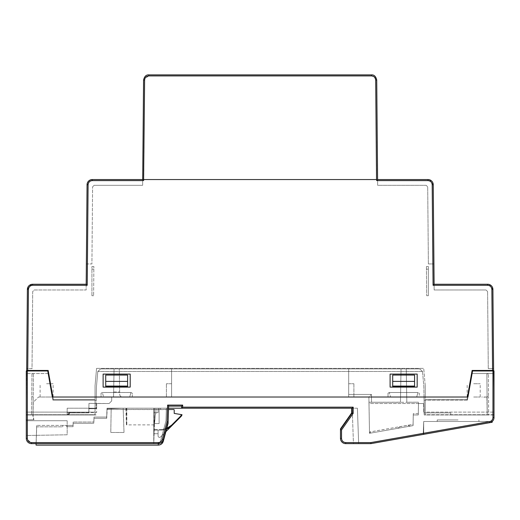 <?xml version="1.0" encoding="UTF-8"?>
<svg xmlns="http://www.w3.org/2000/svg" width="520" height="520" viewBox="0 0 520 520"><rect width="100%" height="100%" fill="white"/><g stroke="black" fill="none" stroke-linecap="round" stroke-linejoin="round"><path stroke-width="0.39" stroke-dasharray="2.6 1.95" d="M376.922 180.264L377.591 179.562L377.644 185.296L426.14 185.296L427.7 186.843L426.14 185.296L377.644 185.296L377.591 179.562L429.13 179.686M487.227 414.719L487.071 396.754L488.514 396.754L488.67 414.719L487.227 414.719L487.071 396.754L488.514 396.754L488.319 373.834L488.514 396.754L487.071 396.754L486.87 373.834L488.319 373.834L486.87 373.834L487.071 396.754L488.514 396.754L488.67 414.719L487.227 414.719M33.228 396.754L33.072 414.719L33.228 396.754L31.779 396.754L33.228 396.754L33.423 373.834L31.98 373.834L31.622 414.719L31.779 396.754L33.228 396.754L31.779 396.754L31.98 373.834L33.423 373.834L33.228 396.754M31.622 414.719L33.072 414.719L31.622 414.719M143.065 179.94L142.701 179.562L142.649 185.296L94.153 185.296L92.593 186.843L94.153 185.296L142.649 185.296L142.701 179.562L92.267 179.562C89.642 179.4 87.906 181.123 87.061 184.73L86.366 263.939L91.923 263.939L92.593 186.843L91.923 263.939L86.366 263.939L87.061 184.73L86.366 263.939M371.521 74.88L371.521 75.914L374.452 77.116L375.687 80.041L376.701 180.609L428.025 180.609C430.528 180.863 431.918 182.24 432.192 184.737L433.069 285.292L487.701 285.292C490.197 285.552 491.589 286.923 491.868 289.425L492.57 370.448L472.121 370.448L466.979 399.613L467.435 397.013L95.043 397.013L95.043 412.113L26.319 412.113L26.293 414.719L95.043 414.719L95.043 412.113L26.319 412.113L26.676 370.968M489.294 284.505L492.908 289.413L493.616 370.448L472.121 370.448L466.979 399.613L425.25 399.613L425.25 385.814L425.25 397.013L467.435 397.013L52.858 397.013L95.043 397.013L95.043 385.814L96.57 368.368L95.043 385.814L95.043 399.613L53.32 399.613L48.172 370.448L53.32 399.613L95.043 399.613L95.043 414.719L26.293 414.719L26.682 370.448L48.172 370.448L26.682 370.448L48.172 370.448L53.32 399.613L52.858 397.013L101.036 397.013L101.036 393.198L102.336 392.503L130.982 392.503L129.701 397.013L132.281 397.013L132.281 393.198L130.982 392.503L102.336 392.503L103.617 397.013L102.336 392.503L101.036 393.198L101.036 397.013L129.701 397.013L130.982 392.503L132.281 393.198L132.281 397.013L416.683 397.013L417.957 392.503L389.311 392.503L390.591 397.013L389.311 392.503L388.011 393.198L388.011 397.013L388.011 393.198L389.311 392.503L417.957 392.503L416.683 397.013L419.263 397.013L419.263 393.198L417.957 392.503L419.263 393.198L419.263 397.013L425.25 397.013L425.25 412.113L493.981 412.113L493.616 370.448L472.121 370.448L466.979 399.613L425.25 399.613L425.25 414.719L494 414.719L493.616 370.968M417.176 387.114L417.176 374.094L390.098 374.094L390.098 387.114L417.176 387.114L390.098 387.114L390.098 374.094L417.176 374.094L417.176 387.114L417.176 374.094L390.098 374.094L390.098 387.114L417.176 387.114M103.116 374.094L103.116 387.114L130.202 387.114L130.202 374.094L103.116 374.094L103.116 387.114L130.202 387.114L130.202 374.094L103.116 374.094L103.116 387.114L130.202 387.114L130.202 374.094L103.116 374.094M433.069 285.292L434.103 284.252L434.154 289.985L486.038 289.985L487.598 291.531L486.038 289.985L434.154 289.985L434.103 284.252L488.8 284.369M428.376 263.939L427.7 186.843L428.376 263.939L433.927 263.939L428.376 263.939M488.274 368.628L487.598 291.531L488.274 368.628L493.597 368.628L488.274 368.628M26.682 370.448L27.391 289.413L26.696 368.628L32.026 368.628L32.695 291.531L34.262 289.985L86.138 289.985L86.19 284.252L32.598 284.252C29.971 284.089 28.236 285.805 27.391 289.413L26.696 368.628L32.026 368.628L32.695 291.531L34.262 289.985L86.138 289.985L86.19 284.252L32.598 284.252L86.19 284.252L87.224 285.292L88.101 184.737C88.374 182.24 89.765 180.863 92.267 180.609L92.267 179.562L142.701 179.562M96.57 368.368L423.722 368.368L96.57 368.368M425.25 385.814L423.722 368.368L425.25 385.814M429.624 179.816L433.238 184.73L433.927 263.939L433.238 184.73C432.387 181.123 430.651 179.4 428.025 179.562L377.591 179.562M434.103 284.252L487.701 284.252C490.321 284.089 492.057 285.805 492.908 289.413A5.207 5.207 0 0 0 487.701 284.252L434.103 284.252M493.597 368.628L492.908 289.413A5.207 5.207 0 0 0 487.701 284.252L487.701 285.292M494 414.719L425.25 414.719L425.25 412.113L493.981 412.113L494 414.719M31.493 284.369L32.598 284.252A5.207 5.207 0 0 0 27.391 289.413A5.207 5.207 0 0 1 32.598 284.252L32.598 285.292L87.224 285.292M143.598 180.609L143.37 180.258M143.572 80.041L144.612 80.041L144.911 78.52L148.779 75.914L148.779 74.88M432.192 184.737L433.238 184.73L433.927 263.939M433.238 184.73A5.207 5.207 0 0 0 428.025 179.562A5.207 5.207 0 0 1 433.238 184.73M27.723 370.448L28.431 289.425C28.704 286.93 30.095 285.552 32.598 285.292M92.267 179.562A5.207 5.207 0 0 0 87.061 184.73A5.207 5.207 0 0 1 92.267 179.562M426.433 266.546L426.686 295.711L426.433 266.546L426.452 269.146L426.433 266.546L428.376 266.546L426.433 266.546L428.376 266.546L428.376 269.146L426.452 269.146L428.376 269.146L428.376 266.546L428.376 295.711L426.686 295.711L428.376 295.711L428.376 266.546L426.433 266.546M93.841 269.146L93.613 295.711L93.867 266.546L93.841 269.146L91.923 269.146L93.841 269.146M93.867 266.546L91.923 266.546L93.867 266.546L91.923 266.546L91.923 269.146L91.923 266.546L93.867 266.546M91.923 295.711L91.923 266.546L91.923 295.711L93.613 295.711L91.923 295.711M46.605 397.013L53.118 397.013L46.605 397.013M46.605 383.728L53.118 383.728L46.605 383.728M473.688 397.013L480.2 397.013L473.688 397.013M473.688 383.728L480.2 383.728L473.688 383.728M409.799 426.16L413.088 425.62L413.107 423.02L413.088 424.32L369.506 432.042L370.793 431.782L369.506 433.303L368.986 402.24L400.452 402.2L401.031 368.888L348.686 368.888L348.686 397.013L348.686 394.453L371.429 394.453L368.869 397.013L369.506 433.303L370.793 431.782L399.874 426.654L397.885 428.298L410.254 426.121L407.823 425.25L409.799 426.16M165.861 431.665L160.583 436.943A1.476 1.476 0 0 1 158.067 435.903L158.067 433.732L153.764 433.732L153.764 430.085L158.067 430.085L158.067 433.732L153.764 433.732L153.764 423.572L159.107 423.572L154.421 423.572L154.421 408.207L154.421 424.879L153.764 424.879L153.764 408.207L153.764 443.625L154.421 424.879L155.46 413.764L154.421 424.879L155.46 413.764L155.883 413.764L155.981 408.207L155.883 413.764L155.46 413.764L154.421 424.879L126.815 424.879L126.737 408.207L125.84 408.207L159.107 408.207L159.107 423.572L159.107 408.207L159.107 423.572L154.421 423.572L154.421 424.879L153.764 424.879L154.421 424.879L154.421 408.207L160.147 408.207L159.107 408.207L159.107 423.572L153.764 423.572L153.764 430.085L160.966 430.085L153.764 430.085L160.966 430.085L158.067 430.085L158.067 435.903A1.476 1.476 0 0 0 160.583 436.943L172.016 425.51A15.626 15.626 0 0 1 160.966 430.085A15.626 15.626 0 0 0 172.016 425.51A15.626 15.626 0 0 1 160.966 430.085A15.626 15.626 0 0 0 166.556 429.052M168.539 409.513L173.693 409.513A0.52 0.52 0 0 1 174.213 410.033L174.213 413.419L181.506 414.635L180.577 416.208L180.947 416.579A4.167 4.167 0 0 0 182.026 414.719M126.737 408.207L166.4 408.207L165.952 421.005L160.635 440.856L165.952 421.005L166.4 408.207L155.981 408.207L155.883 413.764L155.981 408.207L153.764 408.207L158.067 408.207L158.067 412.64L153.764 412.64L158.067 412.64L158.067 408.207L153.764 408.207L153.764 412.64L153.764 408.207L154.421 408.207L153.764 443.625L154.421 424.879L153.764 443.625L153.764 424.879M180.947 416.579L172.016 425.51L171.645 425.139C168.675 428.031 165.113 429.507 160.966 429.566L166.725 428.422M93.828 422.012L94.003 417.066L94.003 418.334L106.717 418.334L107.218 408.766L123.169 408.207L111.169 408.629L110.78 432.49L124.02 432.497L123.169 408.207L111.169 408.629L110.78 432.49L111.189 408.207L107.023 408.207L106.717 418.334L107.023 409.468L168.539 409.617L168.539 408.207L107.023 408.207L106.717 417.066L94.003 417.066L93.828 422.012L73.171 422.012L73.053 425.399L66.677 425.399L66.697 426.686L73.053 426.686L73.171 422.012L93.828 422.012L73.171 422.012L93.828 422.012L93.828 423.293L94.003 418.334L106.717 418.334L106.717 417.066L94.003 417.066L93.828 422.012L94.003 417.066L106.62 417.066L106.6 418.334L107.023 408.207L106.717 417.066L94.003 417.066L93.828 422.012M160.667 409.513L160.667 408.733A0.52 0.52 0 0 0 160.147 408.207A0.52 0.52 0 0 1 160.667 408.733L160.667 409.513M73.171 423.293L93.828 423.293L73.171 423.293L73.171 422.012L73.053 425.399L66.677 425.399L66.697 426.686L73.053 426.686L73.171 423.293M168.058 423.436L168.058 422L163.299 439.764A5.207 5.207 0 0 1 158.269 443.625C160.505 443.697 162.181 442.41 163.299 439.764L163.299 441.253L168.058 423.436L168.539 409.617L166.348 409.617L166.4 408.207L166.355 409.474L123.214 409.474L123.169 408.207L111.189 408.207L166.4 408.207L123.169 408.207L123.214 409.474L107.205 409.474L107.218 408.766L123.169 408.207L124.02 432.497L110.792 432.49L111.189 408.207L107.023 408.207L168.539 408.207L168.058 422L163.299 439.764C162.403 442.234 160.726 443.521 158.269 443.625L36.075 443.625L36.712 425.399L66.677 425.399L62.751 425.399L62.777 426.849L36.712 426.849L36.712 425.399L36.075 443.625L36.712 425.399L36.075 443.625L158.269 443.625L158.269 445.12L161.441 444.035M126.815 408.207L126.815 424.879L126.419 424.879L126.419 408.207M126.419 424.879L125.84 408.207M73.053 426.686L73.171 422.012L73.053 425.399L36.712 425.399L62.751 425.399L62.777 426.849L36.712 426.849L36.712 425.399L73.053 425.399L73.053 426.686M357.416 408.207L352.209 408.207L357.416 408.207L358.651 443.625L357.416 408.207M353.444 443.625L358.651 443.625L353.444 443.625L352.209 408.207L351.683 408.207L352.209 408.207L353.444 443.625L345.696 443.625C342.55 443.293 340.815 441.558 340.483 438.418C340.815 441.558 342.55 443.293 345.696 443.625L353.444 443.625M158.067 433.732L158.067 430.085L158.067 433.732M351.683 408.207L351.683 412.9L340.483 428.89L340.483 438.418L340.483 429.644L341.529 429.975L341.529 438.418C341.79 440.928 343.181 442.319 345.696 442.585L370.864 442.585L490.802 421.213M158.269 445.12L36.075 445.12L36.127 443.625L157.02 443.625C158.841 443.508 160.043 442.585 160.635 440.856C160.043 442.585 158.841 443.508 157.02 443.625C158.841 443.508 160.043 442.585 160.635 440.856L165.952 421.005L166.348 409.617L165.952 421.005L160.635 440.856C160.043 442.585 158.841 443.508 157.02 443.625L36.127 443.625L36.712 426.849L36.075 443.625M351.683 412.9L352.125 413.036L340.483 429.644L340.483 428.89L340.483 438.418A5.207 5.207 0 0 0 345.696 443.625L345.696 442.585M492.206 421.493L423.69 421.493L423.69 434.33L492.206 422.247L492.206 421.493L423.69 421.493L423.69 434.33L492.206 422.247L423.235 434.408L423.69 421.493L492.206 421.493L492.206 422.247L492.206 421.493L489.697 422.688L492.206 421.493L489.697 422.688L423.235 434.408L489.697 422.688L492.206 421.493L423.69 421.493L423.69 434.33L423.69 421.493L423.235 434.408L423.69 421.493L423.235 434.408L489.697 422.688L370.955 443.625L345.696 443.625A5.207 5.207 0 0 1 340.483 438.418L341.529 438.418M154.421 423.572L153.764 423.572L154.421 423.572M489.515 421.662L489.697 422.688A5.207 5.207 0 0 0 494 417.56L492.96 417.56L492.96 370.968L494 370.968L472.55 370.968L494 370.968L494 373.575L472.089 373.575L467.409 400.134L467.961 397.013L52.338 397.013L96.278 397.013L96.226 400.134L52.891 400.134L48.204 373.575L26.293 373.575L26.293 370.968L47.743 370.968L26.293 370.968L26.293 438.418A5.207 5.207 0 0 0 31.506 443.625L158.269 443.625L158.269 442.585C160.297 442.449 161.636 441.422 162.292 439.498L163.299 439.764L168.058 422L168.539 408.207L168.058 422L168.539 408.207L181.63 408.207L181.63 406.126L168.61 406.126L168.058 422L163.299 439.764L168.058 422L167.024 421.844L167.609 405.087L182.676 405.087L182.676 407.166L353.171 407.166L353.165 413.368L341.529 429.975M353.165 413.368L352.125 413.036L352.131 408.207L181.63 408.207L182.676 407.166M105.723 381.387L105.723 386.074L127.595 386.074L127.595 386.594L105.723 386.594L105.723 375.07L105.723 381.387L127.595 381.387L127.595 386.074M105.723 386.074L105.723 375.07L127.595 375.07L127.595 381.387M392.697 386.074L414.576 386.074L414.576 386.594L392.697 386.594L414.576 386.594L392.697 386.594L392.697 375.07L414.576 375.07L414.576 386.594L414.576 375.07L414.576 381.387L392.697 381.387L392.697 386.594L392.697 375.07L392.697 381.387M414.576 381.387L414.576 386.074M27.339 370.968L26.293 370.968L26.293 373.575L48.204 373.575L52.891 400.134L52.338 397.013L52.891 400.134L96.226 400.134L96.077 408.681L96.278 397.013L424.015 397.013L423.832 386.594L422.513 371.488L419.679 368.888L100.614 368.888L97.786 371.481L96.46 386.594L96.278 397.013L424.015 397.013L424.216 408.733L423.832 386.594L422.513 371.481L97.786 371.488L100.614 368.888L114.056 368.888L113.562 397.013L122.31 397.013L113.562 397.013L114.056 368.888L119.262 368.888L114.056 368.888L113.562 397.013L38.59 397.013L111.709 397.013L111.709 400.92L111.709 397.013L111.709 400.92L109.109 403.52L111.709 400.92L109.109 403.52L96.701 403.52L96.616 408.207L67.165 408.207L67.165 412.9L67.165 408.207L96.616 408.207L88.874 408.207L96.616 408.207L96.616 412.64L69.524 412.64L96.616 412.64L96.701 403.52L96.609 408.733L88.868 408.733L96.609 408.733L88.868 408.597L96.609 408.733L96.701 403.52L88.959 403.39L88.874 412.9L88.874 408.733L88.874 412.9L69.524 412.64L67.165 412.9L69.524 412.9L67.165 412.9L67.165 414.979L69.524 412.802L88.797 412.9L88.868 408.733L88.874 412.9L69.524 412.9L67.444 414.979L69.524 412.9L88.797 412.9L88.868 408.733L88.874 412.9L69.524 412.64L67.165 412.9L67.165 414.979L67.165 412.9L67.165 414.979L69.524 412.802L88.797 412.9L88.868 408.635L96.077 408.733L88.868 408.635L88.797 412.802L69.524 412.9A2.087 2.087 0 0 1 67.444 414.979A2.087 2.087 0 0 0 69.524 412.9L88.874 412.64L88.959 403.39L88.868 408.597L88.959 403.39L109.109 403.52L96.701 403.52L109.109 403.52L111.709 400.92L111.709 397.013L113.562 397.013L114.056 368.888L100.614 368.888L97.786 371.481L96.46 386.594L96.278 397.013L52.338 397.013L47.743 370.968L48.204 373.575L47.743 370.968L27.339 370.968L27.339 438.418L26.293 438.418M168.61 406.126L167.609 405.087M181.63 406.126L182.676 405.087M352.131 408.207L353.171 407.166M370.955 443.625L370.864 442.585M492.96 370.968L472.55 370.968L467.409 400.134L424.067 400.134L424.216 408.733L423.832 386.594L424.067 400.134L467.409 400.134L472.089 373.575L494 373.575L494 370.968L494 417.56M127.595 375.07L127.595 386.594L105.723 386.594L127.595 386.594L127.595 375.07M26.293 419.874L26.293 373.575L26.293 414.979L96.077 414.979L26.293 414.979L26.293 435.5L67.165 434.785L67.165 420.713L26.293 420.713L67.165 420.713L26.293 420.713L26.293 435.5L67.165 434.785L67.165 420.713L26.293 420.713L26.293 419.874L33.904 419.738L26 419.874L33.904 419.738L32.773 414.979L33.611 419.738L33.066 414.979L67.165 414.979L32.773 414.979M413.27 414.979L418.281 414.979L413.27 414.979L418.281 414.979L418.483 403.52L423.527 403.52L423.69 412.9L424.216 412.9L424.216 408.733L424.216 414.979L494 414.979L494 373.575L494 414.979L424.216 414.979L450.769 414.979L450.769 412.9L450.769 414.979L450.769 412.9L424.216 412.9L424.216 414.979L424.216 408.733L424.216 414.979L450.769 414.979L450.769 412.9L423.69 412.9L450.769 412.9L423.69 412.9L423.527 403.52L423.69 412.9L423.527 403.52L418.483 403.52L423.527 403.52L418.483 403.52L418.281 414.979L418.483 403.52L418.281 414.979L418.281 413.666L413.27 413.666L413.107 423.02L413.27 413.666L413.107 423.02L413.27 413.666L418.281 413.666L418.281 414.979L413.27 414.979L413.088 425.62L413.088 424.32L399.834 426.751L397.885 428.298L399.874 426.654L397.885 428.298L413.088 425.62L369.506 433.303L397.885 428.298L369.506 433.303L368.986 402.24L368.986 403.52L368.986 402.24L400.452 402.285L401.031 368.888L119.262 368.888L119.71 394.453C119.892 396 120.763 396.851 122.31 397.013C120.945 397.059 120.081 396.207 119.71 394.453C119.892 396 120.763 396.851 122.31 397.013C120.945 397.059 120.075 396.201 119.71 394.453L119.262 368.888L119.665 391.982L119.262 368.888L171.607 368.888L171.607 397.013L171.607 368.888L348.686 368.888L348.686 394.453L371.429 394.453L371.566 402.2L371.429 394.453L368.869 397.013L369.506 433.303L368.986 403.52L418.483 403.52L418.483 402.2L418.281 413.666L418.483 402.2L418.483 403.52L368.986 403.52L368.869 397.013L369.506 433.303L413.088 425.62L413.27 414.979M406.822 402.285L406.244 368.888L401.031 368.888L400.452 402.285L406.822 402.285L406.244 368.888L406.822 402.285L418.483 402.2L406.822 402.2L406.244 368.888L401.031 368.888L400.452 402.285L406.822 402.285M422.513 371.481L423.832 386.594L422.513 371.481L419.679 368.888L406.244 368.888L419.679 368.888L422.513 371.481L419.679 368.888L100.614 368.888L97.786 371.481L422.513 371.488M26.293 435.5L26.293 420.713M486.915 397.26L487.227 414.979L450.769 414.979L487.227 414.979L486.915 397.013L481.956 397.26M97.786 371.481L96.46 386.594L96.077 408.733L96.46 386.594L97.786 371.488M96.077 414.888L67.444 414.888L96.077 414.888M486.915 397.013L481.709 397.013M33.287 402.22L33.066 414.979L33.287 402.22L38.59 397.013L33.287 402.22M348.686 383.728L353.899 383.728L348.686 383.728L353.899 383.728L348.686 383.728L348.686 397.013L368.869 397.013L348.686 397.013L348.686 383.728L348.686 397.013L353.899 397.013L348.686 397.013L348.686 383.728M171.607 383.728L166.4 383.728L171.607 383.728L166.4 383.728L171.607 383.728L171.607 397.013L122.31 397.013L171.607 397.013L171.607 368.888L171.607 397.013L171.607 383.728L171.607 397.013L166.4 397.013L171.607 397.013L171.607 383.728M171.607 397.013L353.899 397.013L171.607 397.013M348.686 397.013L348.686 368.888L348.686 397.013M458.062 421.493L478.953 421.493L458.062 421.493M458.062 419.926L437.229 419.926L458.062 419.926M376.551 179.562L143.741 179.562L144.612 80.041M148.779 75.914L371.521 75.914M375.687 80.041L376.727 80.041M428.025 180.609L428.025 179.562M491.868 289.425L492.908 289.413M28.431 289.425L27.391 289.413M88.101 184.737L87.061 184.73M92.267 180.609L142.695 180.609M160.966 429.566L160.966 430.085L160.966 429.566L153.764 429.566L160.966 429.566M180.577 416.208L171.645 425.139M27.631 439.953L31.506 442.585L31.506 443.625M31.506 442.585L158.269 442.585M162.292 439.498L167.024 421.844M490.834 421.194L492.629 419.192M492.719 418.945L492.96 417.56M27.339 438.418L27.619 439.92M113.653 391.982L119.665 391.982L113.653 391.982M53.118 397.013L53.118 383.728M480.2 397.013L480.2 383.728M467.175 397.013L467.175 383.728M353.899 383.728L353.899 397.013L353.899 383.728M166.4 397.013L166.4 383.728L166.4 397.013M40.099 397.013L40.099 383.728M437.229 421.493L437.229 419.926L437.177 421.493M478.953 421.493L478.894 419.926L478.894 421.493"/><path stroke-width="0.78" d="M433.238 184.73L432.192 184.737L433.069 285.292L487.701 285.292C490.197 285.552 491.582 286.93 491.868 289.425L492.57 370.448L493.616 370.448L472.121 370.448L467.435 397.013L52.858 397.013L48.172 370.448L26.682 370.448L27.391 289.413A5.207 5.207 0 0 1 32.598 284.252L86.19 284.252L87.061 184.73A5.207 5.207 0 0 1 92.267 179.562L142.701 179.562L143.598 180.609L143.741 179.562L376.551 179.562L376.701 180.609L377.591 179.562L428.025 179.562A5.207 5.207 0 0 1 433.238 184.73L434.103 284.252L487.701 284.252A5.207 5.207 0 0 1 492.908 289.413L493.597 368.628M375.687 80.041C375.407 77.545 374.017 76.167 371.521 75.914L371.521 74.88C374.14 74.711 375.875 76.434 376.727 80.041L377.591 179.562L376.727 80.041C375.875 76.434 374.14 74.711 371.521 74.88L148.779 74.88L371.521 74.88C374.14 74.711 375.875 76.434 376.727 80.041L375.687 80.041L376.551 179.562M144.612 80.041L143.598 180.609L142.701 179.562L143.572 80.041C144.417 76.434 146.153 74.711 148.779 74.88L148.779 75.914C146.276 76.167 144.885 77.545 144.612 80.041L143.572 80.041C144.417 76.434 146.153 74.711 148.779 74.88C146.153 74.711 144.417 76.434 143.572 80.041L142.701 179.562L92.267 179.562L90.395 179.914M417.176 387.114L417.176 374.094L390.098 374.094L390.098 387.114L417.176 387.114M103.116 374.094L103.116 387.114L130.202 387.114L130.202 374.094L103.116 374.094M433.069 285.292L434.103 284.252L433.927 263.939M86.366 263.939L86.19 284.252L87.224 285.292L88.101 184.737C88.38 182.24 89.772 180.869 92.267 180.609L92.267 179.562L142.701 179.562M429.13 179.686L429.624 179.816M376.701 180.609L428.025 180.609L428.025 179.562L377.591 179.562M488.8 284.369L489.294 284.505M491.868 289.425L492.908 289.413L493.616 370.968M26.676 370.968L26.682 370.448M27.723 370.448L28.431 289.425L27.391 289.413L31.493 284.369M90.356 179.927L88.725 180.96M88.602 181.077L87.51 182.65M87.438 182.826L87.061 184.73L88.101 184.737M182.026 414.719A4.167 4.167 0 0 1 180.947 416.579L180.577 416.208L181.506 414.635L182.026 414.719L174.213 413.419L174.213 410.033A0.52 0.52 0 0 0 173.693 409.513L168.539 409.513M180.947 416.579L172.016 425.51A15.626 15.626 0 0 1 166.556 429.052M166.725 428.422L171.645 425.139L172.016 425.51L165.861 431.665M351.683 408.207L351.683 412.9L340.483 428.89L340.483 438.418A5.207 5.207 0 0 0 345.696 443.625L370.955 443.625L492.206 422.247L492.206 421.493M158.269 442.585L158.269 443.625L31.506 443.625A5.207 5.207 0 0 1 26.293 438.418L27.339 438.418C27.599 440.934 28.984 442.325 31.506 442.585L158.269 442.585C160.297 442.455 161.636 441.428 162.292 439.498L167.024 421.844L167.609 405.087L182.676 405.087L182.676 407.166L353.171 407.166L353.165 413.368L351.683 412.9M353.171 407.166L352.131 408.207L168.539 408.207L168.058 423.436L168.61 406.126L181.63 406.126L181.63 408.207L182.676 407.166M161.441 444.035L163.299 441.253L163.299 439.764A5.207 5.207 0 0 1 158.269 443.625L158.269 445.12C160.81 444.964 162.487 443.677 163.299 441.253L168.058 423.436M158.269 445.12L36.075 445.12L36.075 443.625M162.292 439.498L163.299 439.764L168.058 422L167.024 421.844M167.609 405.087L168.61 406.126M182.676 405.087L181.63 406.126M353.165 413.368L341.529 429.975L340.483 429.644L352.125 413.036L352.131 408.207M341.529 438.418C341.79 440.934 343.174 442.325 345.696 442.585L345.696 443.625A5.207 5.207 0 0 1 340.483 438.418L341.529 438.418L341.529 429.975M345.696 442.585L370.864 442.585L370.955 443.625M414.576 386.074L414.576 381.387L392.697 381.387L392.697 386.594L414.576 386.594L414.576 386.074L392.697 386.074M127.595 386.074L105.723 386.074L105.723 386.594L127.595 386.594L127.595 381.387L105.723 381.387L105.723 386.074M370.864 442.585L489.515 421.662C491.641 421.115 492.791 419.75 492.96 417.56L494 417.56L494 370.968L472.55 370.968L467.961 397.013L52.338 397.013L47.743 370.968L26.293 370.968L26.293 438.418M494 417.56A5.207 5.207 0 0 1 489.697 422.688L489.515 421.662M26.293 435.5L26.293 414.979M26.293 420.713L26.293 419.874M392.697 381.387L392.697 375.07L414.576 375.07L414.576 381.387M127.595 381.387L127.595 375.07L105.723 375.07L105.723 381.387M148.779 75.914L371.521 75.914M92.267 180.609L142.695 180.609M487.701 284.252L487.701 285.292M428.025 180.609C430.528 180.869 431.912 182.24 432.192 184.737M28.431 289.425C28.711 286.93 30.102 285.552 32.598 285.292L87.224 285.292M32.598 284.252L32.598 285.292M171.645 425.139L180.577 416.208M31.506 443.625L31.506 442.585M27.339 438.418L27.339 370.968M492.96 370.968L492.96 417.56"/></g></svg>
